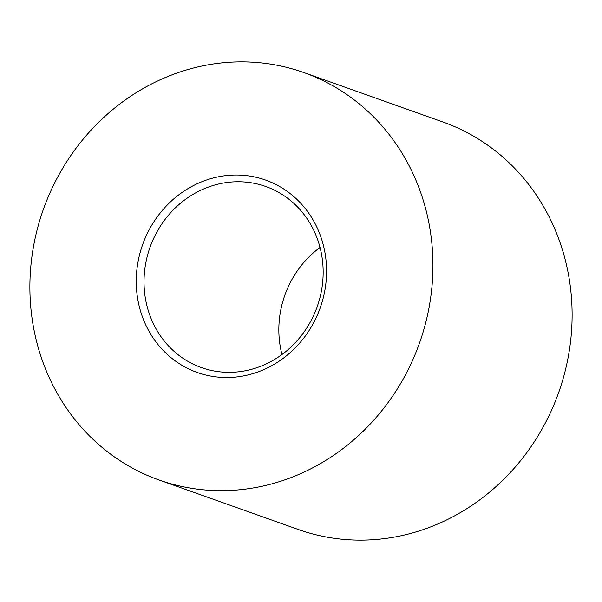<?xml version="1.0" encoding="UTF-8"?>
<svg xmlns="http://www.w3.org/2000/svg" width="602" height="602" viewBox="0 0 602 602"><rect width="100%" height="100%" fill="white"/><g stroke="black" fill="none" stroke-linecap="round" stroke-linejoin="round"><path stroke-width="0.9" d="M281.969 354.54A96.087 88.712 109.6 0 1 278.937 334.155A96.087 88.712 109.6 0 1 320.031 247.46M136.353 286.04A102.092 94.258 109.6 0 1 227.014 175.491A102.092 94.258 109.6 0 1 326.48 266.498A102.092 94.258 109.6 0 1 235.818 377.04A102.092 94.258 109.6 0 1 136.353 286.04M323.063 267.845A96.087 88.712 -70.4 0 0 265.775 186.5A96.087 88.712 -70.4 0 0 144.119 286.236A96.087 88.712 -70.4 0 0 201.407 367.581A96.087 88.712 -70.4 0 0 323.063 267.845M159.011 479.982L298.178 529.451A216.201 199.601 -70.4 0 0 571.9 305.033A216.201 199.601 -70.4 0 0 442.989 122.018L303.822 72.549A216.201 199.601 -70.4 0 0 30.1 296.967A216.201 199.601 -70.4 0 0 159.011 479.982A216.201 199.601 -70.4 0 0 432.733 255.572A216.201 199.601 -70.4 0 0 303.822 72.549"/></g></svg>
